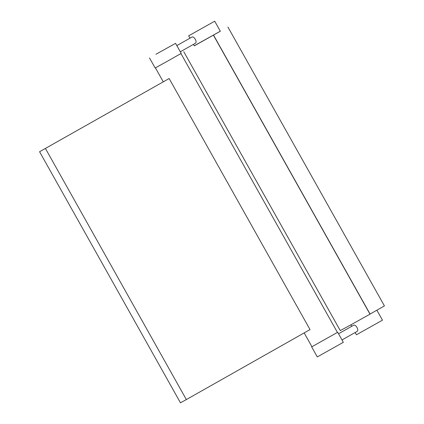 <?xml version="1.0" encoding="UTF-8"?>
<svg xmlns="http://www.w3.org/2000/svg" width="424" height="424" viewBox="0 0 424 424"><rect width="100%" height="100%" fill="white"/><g stroke="black" fill="none" stroke-linecap="round" stroke-linejoin="round"><path stroke-width="0.64" d="M220.321 31.212L194.261 45.781M227.927 27.046L384.43 305.927L370.067 314.051M214.703 21.2L188.669 35.812L214.703 21.2L220.337 31.244L194.303 45.85L193.461 44.356M183.767 51.712L340.265 330.593L348.74 326.019L370.104 314.12L213.601 35.24M213.5 35.303L370.004 314.184M355.164 332.506L356.441 334.774L382.475 320.168L376.878 310.198M356.939 331.499L356.95 331.494C359.404 330.349 355.725 323.841 353.473 325.319L338.538 333.773M337.425 332.421L311.661 346.88L317.295 356.923L343.334 342.316L337.695 332.273L337.419 332.405L180.931 53.556M311.661 346.88L337.695 332.273M180.301 51.797L195.247 43.343C197.701 42.204 194.028 35.685 191.77 37.169L176.834 45.617M155.937 54.272L175.557 43.349L155.937 54.272M175.557 43.349L181.196 53.392L168.222 60.775L155.163 67.999L149.524 57.956M169.139 78.525L39.57 151.728L169.139 78.525L310.034 329.596L186.348 399.578L45.453 148.511M39.57 151.728L180.465 402.8L186.348 399.578M351.697 326.326L350.865 324.842M342.004 339.953L356.95 331.494M188.669 35.812L189.994 38.171M311.931 346.731L304.178 332.909M163.235 81.758L155.438 67.867"/></g></svg>
